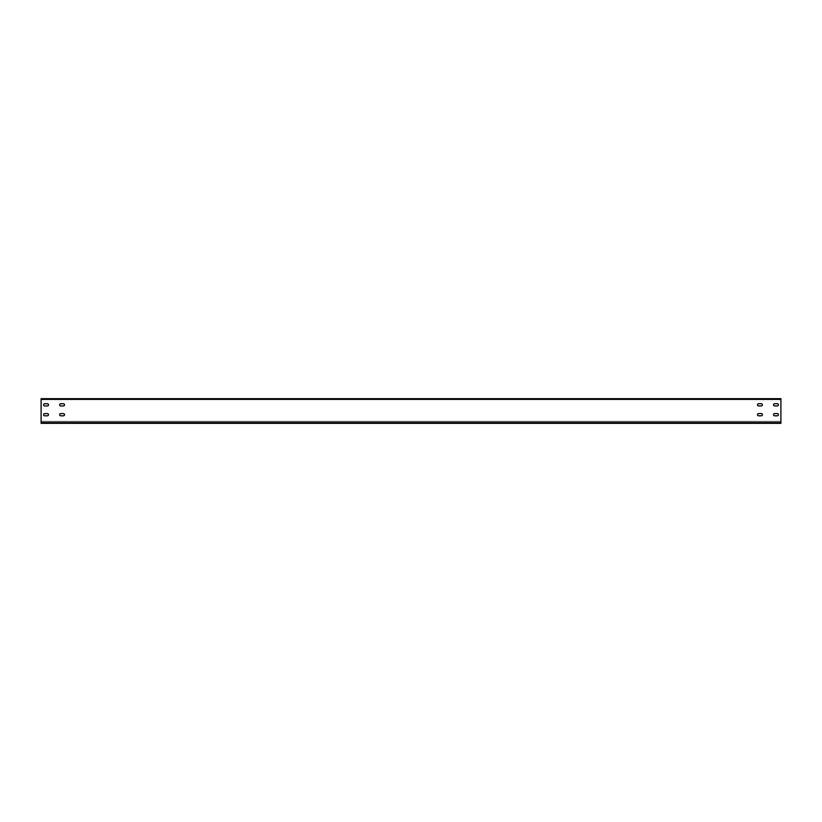 <?xml version="1.0" encoding="UTF-8"?>
<svg xmlns="http://www.w3.org/2000/svg" width="822" height="822" viewBox="0 0 822 822"><rect width="100%" height="100%" fill="white"/><g stroke="black" fill="none" stroke-linecap="round" stroke-linejoin="round"><path stroke-width="0.62" stroke-dasharray="4.11 3.08" d="M780.9 423.33L41.1 423.33L41.1 421.357L780.9 421.357L41.1 421.357L780.9 421.357L41.1 421.357L41.1 422.714L41.1 421.357L41.1 422.714L780.9 422.714L780.9 421.357L780.9 422.714L780.9 421.357L780.9 422.714L41.1 422.96L41.1 399.04L780.9 399.04L780.9 422.59L780.9 398.67L41.1 399.41L780.9 399.41L780.9 398.67L41.1 398.67L41.1 399.41L780.9 399.41L780.9 423.33L780.9 422.59L41.1 422.96L780.9 422.714L780.9 423.33L41.1 422.714L41.1 423.33L780.9 422.96L41.1 423.33L41.1 422.59L41.1 423.33L780.9 423.33M777.324 405.945A1.11 1.11 0 0 0 778.434 404.835A1.11 1.11 0 0 0 777.324 403.725L774.612 403.725A1.11 1.11 0 0 0 773.502 404.835A1.11 1.11 0 0 0 774.612 405.945L777.324 405.945A1.11 1.11 0 0 0 778.434 404.835A1.11 1.11 0 0 0 777.324 403.725L774.612 403.725A1.11 1.11 0 0 0 773.502 404.835A1.11 1.11 0 0 0 774.612 405.945L777.324 405.945L774.612 405.945M777.324 413.589L774.612 413.589A1.11 1.11 0 0 0 773.502 414.699A1.11 1.11 0 0 0 774.612 415.809L777.324 415.809A1.11 1.11 0 0 0 778.434 414.699A1.11 1.11 0 0 0 777.324 413.589L774.612 413.589A1.11 1.11 0 0 0 773.502 414.699A1.11 1.11 0 0 0 774.612 415.809L777.324 415.809A1.11 1.11 0 0 0 778.434 414.699A1.11 1.11 0 0 0 777.324 413.589L774.612 413.589M758.583 405.945L761.295 405.945A1.11 1.11 0 0 0 762.405 404.835A1.11 1.11 0 0 0 761.295 403.725L758.583 403.725A1.11 1.11 0 0 0 757.473 404.835A1.11 1.11 0 0 0 758.583 405.945L761.295 405.945A1.11 1.11 0 0 0 762.405 404.835A1.11 1.11 0 0 0 761.295 403.725L758.583 403.725A1.11 1.11 0 0 0 757.473 404.835A1.11 1.11 0 0 0 758.583 405.945L761.295 405.945M758.583 413.589A1.11 1.11 0 0 0 757.473 414.699A1.11 1.11 0 0 0 758.583 415.809L761.295 415.809A1.11 1.11 0 0 0 762.405 414.699A1.11 1.11 0 0 0 761.295 413.589L758.583 413.589A1.11 1.11 0 0 0 757.473 414.699A1.11 1.11 0 0 0 758.583 415.809L761.295 415.809A1.11 1.11 0 0 0 762.405 414.699A1.11 1.11 0 0 0 761.295 413.589L758.583 413.589L761.295 413.589M44.676 405.945L47.388 405.945A1.11 1.11 0 0 0 48.498 404.835A1.11 1.11 0 0 0 47.388 403.725L44.676 403.725A1.11 1.11 0 0 0 43.566 404.835A1.11 1.11 0 0 0 44.676 405.945L47.388 405.945A1.11 1.11 0 0 0 48.498 404.835A1.11 1.11 0 0 0 47.388 403.725L44.676 403.725A1.11 1.11 0 0 0 43.566 404.835A1.11 1.11 0 0 0 44.676 405.945L47.388 405.945M44.676 413.589A1.11 1.11 0 0 0 43.566 414.699A1.11 1.11 0 0 0 44.676 415.809L47.388 415.809A1.11 1.11 0 0 0 48.498 414.699A1.11 1.11 0 0 0 47.388 413.589L44.676 413.589A1.11 1.11 0 0 0 43.566 414.699A1.11 1.11 0 0 0 44.676 415.809L47.388 415.809A1.11 1.11 0 0 0 48.498 414.699A1.11 1.11 0 0 0 47.388 413.589L44.676 413.589L47.388 413.589M63.417 405.945A1.11 1.11 0 0 0 64.527 404.835A1.11 1.11 0 0 0 63.417 403.725L60.705 403.725A1.11 1.11 0 0 0 59.595 404.835A1.11 1.11 0 0 0 60.705 405.945L63.417 405.945A1.11 1.11 0 0 0 64.527 404.835A1.11 1.11 0 0 0 63.417 403.725L60.705 403.725A1.11 1.11 0 0 0 59.595 404.835A1.11 1.11 0 0 0 60.705 405.945L63.417 405.945L60.705 405.945M63.417 413.589L60.705 413.589A1.11 1.11 0 0 0 59.595 414.699A1.11 1.11 0 0 0 60.705 415.809L63.417 415.809A1.11 1.11 0 0 0 64.527 414.699A1.11 1.11 0 0 0 63.417 413.589L60.705 413.589A1.11 1.11 0 0 0 59.595 414.699A1.11 1.11 0 0 0 60.705 415.809L63.417 415.809A1.11 1.11 0 0 0 64.527 414.699A1.11 1.11 0 0 0 63.417 413.589L60.705 413.589M777.324 398.67L773.502 398.67L777.324 398.67M720.606 398.67L716.784 398.67L720.606 398.67M597.306 398.67L593.484 398.67L597.306 398.67M474.006 398.67L470.184 398.67L474.006 398.67M350.706 398.67L346.884 398.67L350.706 398.67M227.406 398.67L223.584 398.67L227.406 398.67M104.106 398.67L100.284 398.67L104.106 398.67M47.388 398.67L43.566 398.67L47.388 398.67M777.078 398.67L773.749 399.04L777.078 398.67M720.36 398.67L717.031 399.04L720.36 398.67M597.06 398.67L593.731 399.04L597.06 398.67M473.76 398.67L470.431 399.04L473.76 398.67M350.46 398.67L347.131 399.04L350.46 398.67M227.16 398.67L223.831 399.04L227.16 398.67M103.86 398.67L100.531 399.04L103.86 398.67M47.142 398.67L43.813 399.04L47.142 398.67M774.612 399.04L773.502 399.04L774.612 399.04M717.894 399.04L716.784 399.04L717.894 399.04M594.594 399.04L593.484 399.04L594.594 399.04M471.294 399.04L470.184 399.04L471.294 399.04M347.994 399.04L346.884 399.04L347.994 399.04M224.694 399.04L223.584 399.04L224.694 399.04M101.394 399.04L100.284 399.04L101.394 399.04M44.676 399.04L43.566 399.04L44.676 399.04M774.858 399.04L773.749 399.04L774.858 399.04M718.14 399.04L717.031 399.04L718.14 399.04M594.84 399.04L593.731 399.04L594.84 399.04M471.54 399.04L470.431 399.04L471.54 399.04M348.24 399.04L347.131 399.04L348.24 399.04M224.94 399.04L223.831 399.04L224.94 399.04M101.64 399.04L100.531 399.04L101.64 399.04M44.922 399.04L43.813 399.04L44.922 399.04M777.324 403.725L774.612 403.725M774.612 415.809L777.324 415.809M761.295 403.725L758.583 403.725M758.583 415.809L761.295 415.809M47.388 403.725L44.676 403.725M44.676 415.809L47.388 415.809M63.417 403.725L60.705 403.725M60.705 415.809L63.417 415.809M41.1 422.59L780.9 422.59M41.1 399.41L780.9 399.41"/><path stroke-width="1.23" d="M41.1 422.59L41.1 423.33L780.9 423.33L780.9 398.67L41.1 398.67L41.1 422.59L780.9 422.59M777.324 405.945A1.11 1.11 0 0 0 778.434 404.835A1.11 1.11 0 0 0 777.324 403.725L774.612 403.725A1.11 1.11 0 0 0 773.502 404.835A1.11 1.11 0 0 0 774.612 405.945L777.324 405.945A1.11 1.11 0 0 0 778.434 404.835A1.11 1.11 0 0 0 777.324 403.725M777.324 413.589L774.612 413.589A1.11 1.11 0 0 0 773.502 414.699A1.11 1.11 0 0 0 774.612 415.809L777.324 415.809A1.11 1.11 0 0 0 778.434 414.699A1.11 1.11 0 0 0 777.324 413.589A1.11 1.11 0 0 1 778.434 414.699A1.11 1.11 0 0 1 777.324 415.809M758.583 405.945L761.295 405.945A1.11 1.11 0 0 0 762.405 404.835A1.11 1.11 0 0 0 761.295 403.725L758.583 403.725A1.11 1.11 0 0 0 757.473 404.835A1.11 1.11 0 0 0 758.583 405.945A1.11 1.11 0 0 1 757.473 404.835A1.11 1.11 0 0 1 758.583 403.725M758.583 413.589A1.11 1.11 0 0 0 757.473 414.699A1.11 1.11 0 0 0 758.583 415.809L761.295 415.809A1.11 1.11 0 0 0 762.405 414.699A1.11 1.11 0 0 0 761.295 413.589L758.583 413.589A1.11 1.11 0 0 0 757.473 414.699A1.11 1.11 0 0 0 758.583 415.809M44.676 405.945L47.388 405.945A1.11 1.11 0 0 0 48.498 404.835A1.11 1.11 0 0 0 47.388 403.725L44.676 403.725A1.11 1.11 0 0 0 43.566 404.835A1.11 1.11 0 0 0 44.676 405.945A1.11 1.11 0 0 1 43.566 404.835A1.11 1.11 0 0 1 44.676 403.725M44.676 413.589A1.11 1.11 0 0 0 43.566 414.699A1.11 1.11 0 0 0 44.676 415.809L47.388 415.809A1.11 1.11 0 0 0 48.498 414.699A1.11 1.11 0 0 0 47.388 413.589L44.676 413.589A1.11 1.11 0 0 0 43.566 414.699A1.11 1.11 0 0 0 44.676 415.809M63.417 405.945A1.11 1.11 0 0 0 64.527 404.835A1.11 1.11 0 0 0 63.417 403.725L60.705 403.725A1.11 1.11 0 0 0 59.595 404.835A1.11 1.11 0 0 0 60.705 405.945L63.417 405.945A1.11 1.11 0 0 0 64.527 404.835A1.11 1.11 0 0 0 63.417 403.725M63.417 413.589L60.705 413.589A1.11 1.11 0 0 0 59.595 414.699A1.11 1.11 0 0 0 60.705 415.809L63.417 415.809A1.11 1.11 0 0 0 64.527 414.699A1.11 1.11 0 0 0 63.417 413.589A1.11 1.11 0 0 1 64.527 414.699A1.11 1.11 0 0 1 63.417 415.809M774.612 403.725A1.11 1.11 0 0 0 773.502 404.835A1.11 1.11 0 0 0 774.612 405.945M774.612 413.589A1.11 1.11 0 0 0 773.502 414.699A1.11 1.11 0 0 0 774.612 415.809M761.295 405.945A1.11 1.11 0 0 0 762.405 404.835A1.11 1.11 0 0 0 761.295 403.725M761.295 415.809A1.11 1.11 0 0 0 762.405 414.699A1.11 1.11 0 0 0 761.295 413.589M47.388 405.945A1.11 1.11 0 0 0 48.498 404.835A1.11 1.11 0 0 0 47.388 403.725M47.388 415.809A1.11 1.11 0 0 0 48.498 414.699A1.11 1.11 0 0 0 47.388 413.589M60.705 403.725A1.11 1.11 0 0 0 59.595 404.835A1.11 1.11 0 0 0 60.705 405.945M60.705 413.589A1.11 1.11 0 0 0 59.595 414.699A1.11 1.11 0 0 0 60.705 415.809M41.1 399.41L780.9 399.41"/></g></svg>
